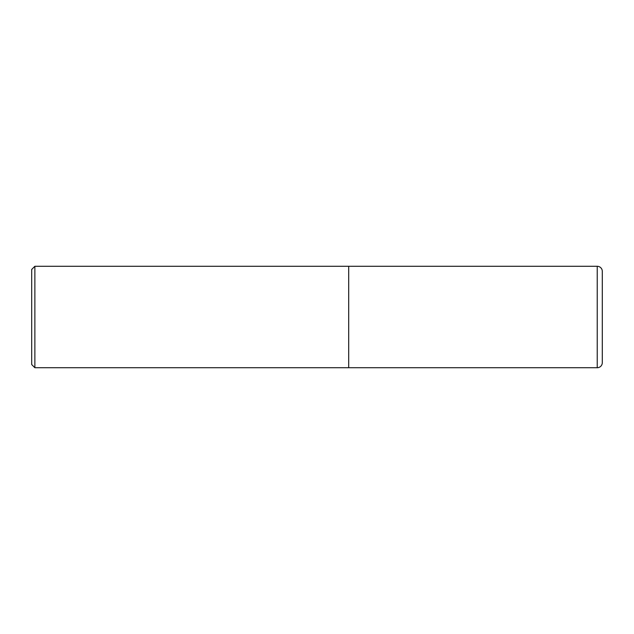 <?xml version="1.0" encoding="UTF-8"?>
<svg xmlns="http://www.w3.org/2000/svg" width="634" height="634" viewBox="0 0 634 634"><rect width="100%" height="100%" fill="white"/><g stroke="black" fill="none" stroke-linecap="round" stroke-linejoin="round"><path stroke-width="0.48" stroke-dasharray="3.17 2.38" d="M348.7 266.28L348.7 367.72L348.7 266.28M34.87 367.72L34.87 266.28M31.7 364.55L31.7 269.45M597.228 266.28L597.228 367.72"/><path stroke-width="0.95" d="M597.228 266.28L348.7 266.28L348.7 367.72L348.7 266.28L34.87 266.28L34.87 367.72L597.228 367.72L597.228 266.28A5.072 5.072 0 0 1 602.3 271.352L602.3 362.648L602.3 271.352M602.3 362.648A5.072 5.072 0 0 1 597.228 367.72M34.87 266.28L31.7 269.45L31.7 364.55L34.87 367.72"/></g></svg>
